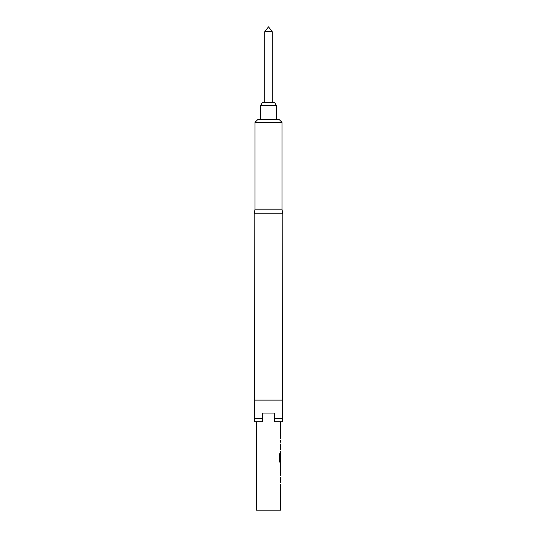 <?xml version="1.0" encoding="UTF-8"?>
<svg xmlns="http://www.w3.org/2000/svg" width="537" height="537" viewBox="0 0 537 537"><rect width="100%" height="100%" fill="white"/><g stroke="black" fill="none" stroke-linecap="round" stroke-linejoin="round"><path stroke-width="0.81" d="M280.374 484.542L280.69 510.15L256.31 510.15L256.31 421.686M280.374 477.124L280.374 482.844M280.582 473.439L280.582 471.801M280.65 471.801L280.65 466.076M280.582 466.076L280.582 464.438M279.911 460.457L279.911 453.731L279.341 453.731L279.341 460.867L279.972 462.451L280.582 462.451L280.582 460.571M280.582 454.846L280.636 453.335M280.374 451.409L280.69 460.571L280.046 460.571M280.374 443.992L280.374 449.711M280.374 440.367L280.374 442.293M272.272 31.77L264.728 31.77L268.5 26.85L272.272 31.77L272.272 102.366M264.728 31.77L264.728 102.366M260.573 105.601L276.427 105.601L274.561 102.366L262.439 102.366L260.573 105.601L260.573 119.623M276.427 105.601L276.427 119.623M274.434 418.451L282.522 418.451L282.522 421.686L274.434 421.686L274.434 413.06L262.566 413.06L262.566 421.686L254.478 421.686L254.209 213.753L255.015 209.168L281.985 209.168L281.985 122.322L255.015 122.322L257.713 119.623L279.287 119.623L281.985 122.322M254.209 213.753L282.791 213.753L282.522 418.451M280.374 438.669L280.69 421.686M280.69 464.377L280.69 462.451L279.972 462.451M280.69 473.5L280.374 475.426M280.629 464.377L280.629 473.5M279.341 453.731L280.012 453.731L280.012 460.457M280.374 459.793L280.65 454.846M254.478 400.112L282.522 400.112M254.478 418.451L262.566 418.451M255.015 209.168L255.015 122.322M281.985 209.168L282.791 213.753"/></g></svg>
